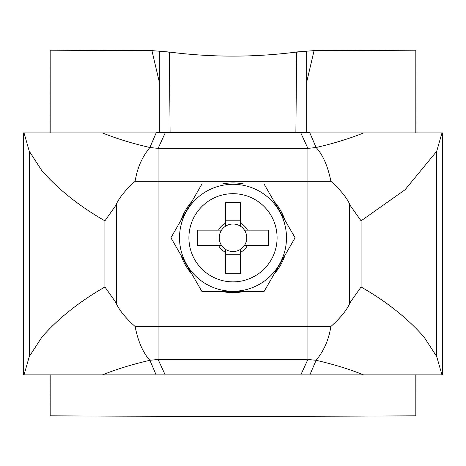 <?xml version="1.0" encoding="UTF-8"?>
<svg xmlns="http://www.w3.org/2000/svg" width="466" height="466" viewBox="0 0 466 466"><rect width="100%" height="100%" fill="white"/><g stroke="black" fill="none" stroke-linecap="round" stroke-linejoin="round"><path stroke-width="0.7" d="M165.191 374.885L156.145 374.885L149.889 360.305C143.021 352.814 138.093 341.543 135.111 326.497L158.096 326.497L158.096 359.449L165.191 374.885L441.972 374.885L436.724 356.566L436.724 151.252L405.088 189.72L361.092 220.832L361.092 286.98L350.84 301.444L349.453 304.082L349.453 203.729L350.84 206.368L361.092 220.832M309.855 374.885L316.111 360.305C322.245 352.779 328.274 342.562 330.889 326.497C340.023 318.301 346.209 310.834 349.453 304.082M361.092 286.98C386.576 301.601 407.558 318.278 424.043 337.017L436.724 356.566M330.889 181.321L307.904 181.321L307.904 148.369L300.809 132.927L309.855 132.927L316.111 147.512C322.979 154.997 327.907 166.269 330.889 181.321C340.023 189.511 346.209 196.978 349.453 203.729M156.145 374.885L102.444 374.885C116.279 369.27 132.094 364.412 149.889 360.305L158.096 359.449L307.904 359.449L300.809 374.885M330.889 326.497L307.904 326.497L307.904 359.449L316.111 360.305C333.906 364.412 349.721 369.27 363.556 374.885M309.855 132.927L441.972 132.927L436.724 151.252M165.191 132.927L156.145 132.927L149.889 147.512C143.755 155.032 137.726 165.249 135.111 181.321L307.904 181.321L307.904 326.497L158.096 326.497L158.096 148.369L165.191 132.927L300.809 132.927M156.145 132.927L102.444 132.927C116.279 138.542 132.094 143.406 149.889 147.512L158.096 148.369L307.904 148.369L316.111 147.512C333.906 143.406 349.721 138.542 363.556 132.927M135.111 326.497C125.977 318.301 119.791 310.834 116.547 304.082L115.16 301.444L104.908 286.98C79.424 301.601 58.442 318.278 41.957 337.017L29.276 356.566L29.276 151.252L24.028 132.927L102.444 132.927M135.111 181.321C125.977 189.511 119.791 196.978 116.547 203.729L115.16 206.368L104.908 220.832C79.424 206.217 58.442 189.534 41.957 170.795L29.276 151.252M102.444 374.885L24.028 374.885L29.276 356.566M44.806 132.927L23.3 132.927L23.3 374.885L24.028 374.885M421.194 374.885L442.7 374.885L442.7 132.927L441.972 132.927M104.908 286.98L104.908 220.832M188.911 237.776A44.089 44.089 0 0 0 255.048 275.959A44.089 44.089 0 0 0 255.048 199.594A44.089 44.089 0 0 0 188.911 237.776M179.515 237.776A53.485 53.485 0 0 0 259.743 284.097A53.485 53.485 0 0 0 259.743 191.456A53.485 53.485 0 0 0 179.515 237.776M225.363 226.319L225.363 202.291L240.637 202.291L240.637 226.319A13.77 13.77 0 0 0 221.542 245.413A13.77 13.77 0 0 0 225.363 249.234L225.363 273.262L240.637 273.262L240.637 249.234A13.77 13.77 0 0 0 244.458 245.413L268.486 245.413L268.486 230.14L244.458 230.14A13.77 13.77 0 0 0 240.637 226.319M225.363 220.785L240.637 220.785M216.008 245.413L216.008 230.14M225.363 249.234A13.77 13.77 0 0 0 240.637 249.234M240.637 254.768L225.363 254.768M221.542 230.14L197.514 230.14L197.514 245.413L221.542 245.413M225.363 223.301A16.362 16.362 0 0 0 218.525 230.14M247.475 230.14A16.362 16.362 0 0 0 240.637 223.301M240.637 252.252A16.362 16.362 0 0 0 247.475 245.413M218.525 245.413A16.362 16.362 0 0 0 225.363 252.252M244.458 245.413A13.77 13.77 0 0 0 244.458 230.14M249.992 230.14L249.992 245.413M170.911 237.776L201.959 184.006L264.041 184.006L295.089 237.776L264.041 291.547L201.959 291.547L170.911 237.776M306.663 82.226L314.055 50.619L296.609 51.959L295.887 132.484M192.679 132.927L192.674 132.589L159.337 132.589L159.337 132.927M306.663 132.927L306.663 132.589L310.024 132.356A241.959 1.491 180 0 1 306.663 132.361M273.321 132.927L273.326 132.589L306.663 132.589M306.663 51.161L296.609 52.192M192.674 132.589L170.09 132.525L169.391 52.046C211.587 57.475 253.993 57.475 296.609 52.046L295.91 132.385L170.09 132.385L169.391 52.046L151.945 50.619L159.337 82.226M295.91 132.525L306.663 132.525L306.663 51.312M310.024 132.927L310.024 132.356M159.337 132.361A241.959 1.491 180 0 1 155.976 132.356L155.976 132.927M50.182 132.927L50.182 50.188A241.959 1.491 0 0 0 151.945 50.619M49.973 374.885L50.182 415.812L50.182 374.885M50.182 415.812A241.959 1.491 0 0 0 415.818 415.812L415.818 374.885M415.818 132.927L415.818 50.188A241.959 1.491 0 0 1 314.055 50.619M416.027 132.927L415.818 50.188M50.182 50.188L49.973 132.927M273.326 132.589L295.91 132.484M170.09 132.525L159.337 132.525L159.337 51.312L169.391 52.192M159.337 132.589L155.976 132.356M415.818 415.812L416.027 374.885M284.971 220.249A54.842 54.842 0 0 0 274.159 201.533M243.805 184.006A54.842 54.842 0 0 0 222.195 184.006M191.841 201.533A54.842 54.842 0 0 0 181.029 220.249M181.029 255.304A54.842 54.842 0 0 0 191.841 274.02M222.195 291.547A54.842 54.842 0 0 0 243.805 291.547M274.159 274.02A54.842 54.842 0 0 0 284.971 255.304M116.547 304.082L116.547 203.729"/></g></svg>
